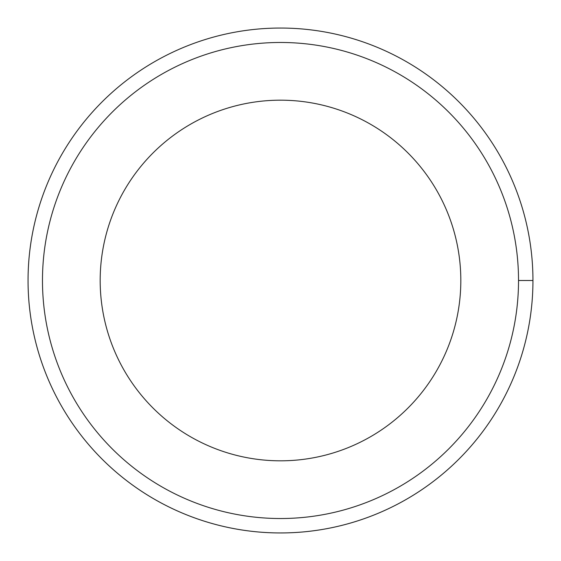 <?xml version="1.0" encoding="UTF-8"?>
<svg xmlns="http://www.w3.org/2000/svg" width="561" height="561" viewBox="0 0 561 561"><rect width="100%" height="100%" fill="white"/><g stroke="black" fill="none" stroke-linecap="round" stroke-linejoin="round"><path stroke-width="0.84" d="M301.117 28.892A252.45 252.45 0 0 1 445.686 471.401A252.45 252.45 0 0 1 109.949 466.626A252.45 252.45 0 0 1 115.321 89.592M280.5 100.181A180.319 180.319 0 0 1 459.557 259.182A180.319 180.319 0 0 1 301.797 459.557A180.319 180.319 0 0 1 101.436 301.783A180.319 180.319 0 0 1 280.5 100.181M531.26 251.349A252.45 252.45 -25.2 0 1 478.07 437.657A252.45 252.45 -0.2 0 1 28.05 280.5A252.45 252.45 -0.2 0 1 437.657 82.93A252.45 252.45 -0.2 0 1 531.26 251.349A252.45 252.45 -25.2 0 1 478.07 437.657A252.45 252.45 -0.2 0 1 28.05 280.5A252.45 252.45 -0.2 0 1 437.657 82.93A252.45 252.45 -0.2 0 1 531.26 251.349M42.475 280.5A238.025 238.025 0 0 1 280.5 42.475A238.025 238.025 0 0 1 518.525 280.528A238.025 238.025 0 0 1 280.486 518.525A238.025 238.025 0 0 1 42.475 280.5M518.525 280.5L532.95 280.5"/></g></svg>
